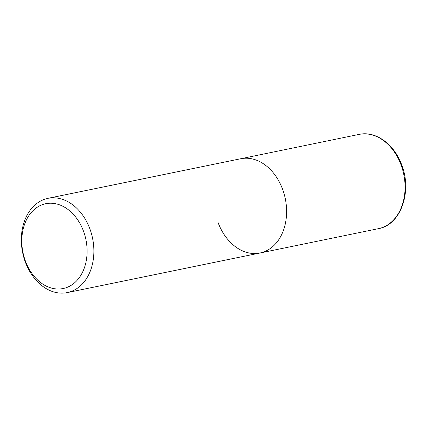 <?xml version="1.0" encoding="UTF-8"?>
<svg xmlns="http://www.w3.org/2000/svg" width="427" height="427" viewBox="0 0 427 427"><rect width="100%" height="100%" fill="white"/><g stroke="black" fill="none" stroke-linecap="round" stroke-linejoin="round"><path stroke-width="0.64" d="M25.396 262.226A48.107 35.697 -101.6 0 0 67.295 292.596A48.107 35.697 -101.6 0 0 89.825 228.728A48.107 35.697 -101.6 0 0 47.925 198.352A48.107 35.697 -101.6 0 0 25.396 262.226M47.925 198.352L240.641 158.748A48.107 35.697 78.4 0 1 282.541 189.124A48.107 35.697 78.4 0 1 260.006 252.992A48.107 35.697 78.4 0 1 218.106 222.622M83.446 231.05A43.298 32.126 78.4 0 1 69.468 286.293A43.298 32.126 78.4 0 1 25.455 261.196A43.298 32.126 78.4 0 1 39.433 205.958A43.298 32.126 78.4 0 1 83.446 231.05M359.112 134.404L240.641 158.748A48.107 35.697 78.4 0 1 282.541 189.124A48.107 35.697 78.4 0 1 260.006 252.992L378.477 228.648A48.107 35.697 78.4 0 0 401.012 164.774A48.107 35.697 78.4 0 0 359.112 134.404C375.685 130.63 394.302 144.23 401.652 164.769C412.434 191.52 400.766 224.954 378.477 228.648M67.295 292.596L260.006 252.992"/></g></svg>
